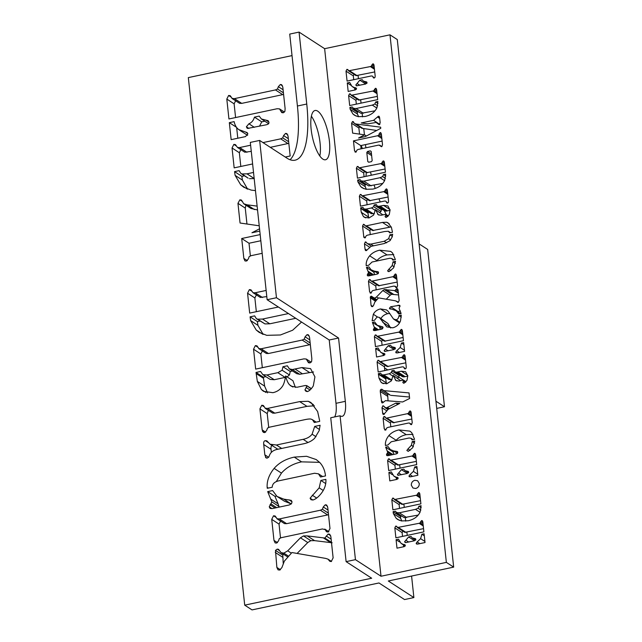 <?xml version="1.0" encoding="UTF-8"?>
<svg xmlns="http://www.w3.org/2000/svg" width="642" height="642" viewBox="0 0 642 642"><rect width="100%" height="100%" fill="white"/><g stroke="black" fill="none" stroke-linecap="round" stroke-linejoin="round"><path stroke-width="0.96" d="M292.03 55.605L188.331 77.602L244.714 605.157L371.678 578.225L346.11 561.638L330.734 417.757L340.067 415.775L355.443 559.655L346.11 561.638M329.884 561.341L331.28 561.509L333.126 557.85L330.863 536.664L329.715 534.232L328.142 534.024L324.844 538.044L307.261 535.901L303.481 535.934L300.448 537.803L287.72 550.828L283.836 553.131L281.092 552.666L278.564 549.335L277.2 549.127L275.49 550.403L276.863 567.432L278.026 569.839L279.631 570.064L281.902 567.592L284.35 561.148L291.933 552.537L325.679 558.404L327.966 559.142L329.795 561.285M319.178 487.848L310.094 498.208L311.001 499.725L312.919 500.006C315.752 499.203 318.681 496.812 321.698 492.831C324.812 488.594 326.208 484.108 325.879 479.373L320.872 480.441L319.178 487.848L323.223 490.472M318.48 473.844L320.502 476.99L325.51 475.931C324.932 470.498 323.046 466.06 319.86 462.617L316.241 459.576L306.595 456.285L294.269 457.112C285.794 458.966 279.085 462.721 274.134 468.387C269.118 474.59 266.791 480.914 267.16 487.334L267.265 488.289L272.224 487.238C272.36 483.867 274.583 481.725 278.893 480.81L314.588 473.242L318.48 473.844L322.645 476.541M264.689 432.58L266.695 430.421L267.497 428.102L269.536 427.163L303.955 419.86C307.951 418.961 310.439 418.753 311.402 419.25L312.485 419.732L314.283 422.516L319.684 421.377L319.588 420.478L317.638 411.538L310.929 402.502L308.24 401.274L299.67 401.611L267.529 408.424L265.074 408.216L272.69 413.111L265.387 408.368L263.332 405.471L261.775 405.254L259.922 408.866L262.169 429.899L263.332 432.347L264.689 432.58M306.258 359.03L308.489 362.73L310.006 362.939L311.643 361.47L311.843 358.717L309.556 337.331L308.409 334.835L307.085 334.642L305.078 336.801L304.228 339.128L302.189 340.067L261.158 348.775L258.694 348.566L266.318 353.461L259.015 348.718L256.96 345.829L255.347 345.613L253.542 349.216L255.668 369.102L303.907 358.87L306.258 359.03L311.185 362.216M266.133 290.449L255.171 292.776L253.028 292.72L250.974 289.831L249.361 289.614L247.563 293.217L249.682 313.095L278.371 307.012M253.028 292.72L260.331 297.455L253.028 292.72M257.121 206.114L247.114 204.822L243.719 203.755L241.448 200.063L239.867 199.814L237.957 203.337L240.06 223.023L259.224 225.791M259.545 228.793L251.937 232.765L259.793 231.096M251.199 208.618L243.719 203.755M253.526 172.449L246.985 173.838L242.122 173.95L240.814 173.404L239.137 170.644L234.563 171.615L235.116 175.378L240.694 184.776L243.727 187.223L251.207 190.104L255.468 190.602M247.603 128.44L265.724 124.901C268.163 124.468 269.223 123.545 268.91 122.132L268.147 120.696L261.39 118.979L259.216 116.114L254.449 117.125C253.486 120.479 251.632 122.694 248.895 123.77L246.384 126.803L247.13 128.231M279.503 108.883L281.758 112.591L283.274 112.799L284.912 111.331L285.112 108.578L282.825 87.192L281.678 84.696L280.353 84.503L278.347 86.662L277.496 88.989L275.458 89.928L234.426 98.635L231.963 98.427L239.586 103.322L232.276 98.579L230.229 95.69L228.616 95.473L226.811 99.077L228.937 118.963L277.167 108.731L279.527 108.891L284.454 112.077M247.836 133.905L247.154 132.597L238.776 129.596C236.441 127.927 234.9 125.27 234.145 121.635L229.33 122.654L231.152 139.643L245.493 136.602L247.836 133.905M285.241 157.033L290.176 155.99L288.049 136.104L286.902 133.608L285.578 133.408L283.571 135.574L282.729 137.894L280.69 138.841L262.987 142.596M250.613 145.22L239.651 147.548L237.508 147.491L235.453 144.602L233.84 144.386L232.043 147.989L234.161 167.867L252.619 163.951M237.508 147.491L244.811 152.234L237.508 147.491M260.171 234.595L241.713 238.511L243.84 258.389L244.931 260.901L246.311 261.085L248.374 258.911L249.168 256.599L251.207 255.652L262.169 253.325M288.459 313.561L262.506 319.066L257.643 319.17L256.335 318.633L254.657 315.872L250.083 316.843L250.637 320.607L256.214 330.004L259.248 332.452L266.727 335.333L280.418 334.98L292.64 330.229L301.539 322.043M292.367 369.543L289.205 368.813L296.724 373.676L289.414 368.941L287.343 365.804L282.962 366.734L282.143 370.225L277.834 372.673L266.944 374.984L262.811 374.663L260.596 371.477L256.03 372.448L257.338 381.42L261.382 389.501L263.565 391.347L272.858 392.687C276.718 391.869 279.743 389.967 281.942 386.974C283.563 385.064 284.799 381.396 285.642 375.971C286.741 380.529 288.146 383.547 289.847 385.048L291.275 386.219L296.989 387.254L305.456 385.465L306.908 386.075L304.934 389.919L305.921 391.259L307.398 391.588C309.372 390.954 311.338 389.052 313.304 385.89L314.925 376.862L310.567 368.636L301.949 367.561L292.367 369.543L299.67 374.278L296.724 373.676M311.362 388.619L306.611 385.529L311.169 388.835M266.703 458.123L265.499 457.345L267.273 458.091L268.757 457.112L269.624 455.034C270.844 452.169 273.267 450.315 276.887 449.456L303.634 443.782C308.232 442.811 311.9 440.974 314.628 438.285L319.178 430.63L320.101 425.269L314.7 426.416L312.1 434.177C310.158 436.769 307.173 438.486 303.152 439.337L276.413 445.01L270.049 444.216L266.831 440.821L265.355 440.669C263.974 440.877 263.429 442.161 263.734 444.537L264.833 454.825L266.053 457.89M269.247 506.819L270.081 508.424L272.072 508.624L289.189 504.989L291.492 503.737L292.03 501.835L291.211 500.351L283.788 499.139L276.983 496.394L272.633 490.568L267.674 491.62L271.847 501.875L269.247 506.819L272.031 508.633M291.332 503.93L284.422 501.225L276.983 496.394M271.726 519.37L273.974 540.404L275.121 542.899L276.453 543.1L278.508 540.925L279.302 538.614L281.34 537.667L322.38 528.96L325.237 529.634L326.553 531.769L328.174 531.977L329.988 528.518L327.741 507.493L326.593 504.997L325.269 504.797L323.263 506.955L322.412 509.283L320.374 510.229L279.342 518.937L276.879 518.72L284.502 523.615L277.2 518.88L275.145 515.991L273.532 515.775L271.726 519.37L279.037 524.113L280.506 537.9M328.848 531.736L324.78 529.096L328.632 531.833M355.443 559.655L381.011 576.243L324.635 48.688L299.068 32.1L306.756 104.036A75.579 24.268 -102 0 1 295.039 160.195A75.579 24.268 -102 0 1 287.046 158.205L259.649 140.429L276.461 297.736L338.559 338.029L345.324 401.33A20.151 6.468 -102 0 1 342.202 416.305A20.151 6.468 -102 0 1 340.067 415.775M381.011 576.243L446.359 562.384L389.983 34.828L324.635 48.688M404.259 546.631L405.335 545.331L401.089 543.389L398.489 539.168L396.082 539.681L396.989 548.172L404.259 546.631M405.335 545.331L404.275 544.456L405.303 545.122M404.604 541.752L405.214 542.57L406.45 542.466L414.275 540.805L415.864 539.416L415.486 538.702L412.132 537.868L411.024 536.407L408.641 536.913L404.604 541.752L405.856 542.57M417.388 544.135L416.16 543.341L417.781 544.071L425.028 542.53L424.089 533.767L421.874 534.232L420.606 538.67L417.156 541.928L416.16 543.341L416.506 544.031M393.361 513.56L396.154 518.263L397.671 519.482L401.411 520.927L408.256 520.75C413.994 519.458 417.966 516.529 420.165 511.963L421.096 505.736L418.881 506.209L418.078 508.239L415.486 509.355L399.3 512.789L396.21 512.573L404.171 517.588L396.868 512.846L395.376 511.192L393.089 511.682L393.361 513.56L400.672 518.303L401.78 520.991M419.29 483.538L417.629 480.754L414.868 480.288C412.461 481.035 411.281 482.688 411.321 485.232L412.983 488.008L415.743 488.482C418.151 487.735 419.33 486.082 419.29 483.538M397.069 479.365L398.144 478.065L393.899 476.123L391.299 471.902L388.892 472.416L389.798 480.906L397.069 479.365M398.144 478.065L397.085 477.191L398.112 477.857M416.353 461.381L397.671 465.089L388.53 458.797L387.632 460.595L388.691 470.538L416.698 464.599L415.639 454.656L414.395 453.308L412.975 455.555L411.955 456.029L390.208 460.274L397.414 464.928M415.061 453.413L414.395 453.308L415.502 454.022M389.742 459.407L389.333 458.902M386.436 454.769L386.853 455.571L387.848 455.676L396.403 453.854L397.558 453.228L397.414 451.535L393.707 450.933L390.304 449.561L388.129 446.647L385.649 447.169L387.736 452.297L386.436 454.769L387.832 455.676M409.5 423.078L411.329 424.635L412.236 422.829L411.113 412.316L409.869 410.968L408.448 413.215L407.429 413.689L386.909 418.038L385.834 418.014L384.004 416.457L383.105 418.255L384.229 428.776L385.465 430.124L386.893 427.877L387.912 427.403L408.432 423.054L409.5 423.078L411.699 424.482M385.216 417.067L384.815 416.562M411.827 419.041L393.145 422.749L385.682 417.934L392.888 422.588M410.535 411.073L409.869 410.968L410.976 411.683M411.145 424.659L410.15 424.017L411.329 424.635M384.799 430.02L385.465 430.124M381.974 402.823L382.608 402.911L385.449 400.648L402.67 401.972L409.628 398.457L409.034 392.912L383.707 390.617L381.268 389.221L380.361 389.999L380.249 391.508L381.781 402.727M381.958 389.293L390.175 395.159M405.816 362.81L387.134 366.526L377.994 360.226L377.095 362.032L378.154 371.975L402.277 366.855L403.449 366.935L405.327 368.893L406.145 368.155L406.242 366.783L405.102 356.085L403.866 354.745L402.438 356.984L401.419 357.458L379.671 361.703L386.877 366.357M404.524 354.841L403.866 354.745L404.966 355.459M404.564 368.789L405.327 368.893M379.205 360.844L378.804 360.339M383.828 355.467L384.903 354.167L380.658 352.225L378.058 348.004L375.65 348.518L376.557 357.008L383.828 355.467M384.903 354.167L383.844 353.293L384.871 353.959M403.112 337.483L384.43 341.191L375.289 334.899L374.39 336.705L375.45 346.64L403.457 340.701L402.398 330.758L401.154 329.41L399.733 331.657L398.714 332.131L376.966 336.376L384.173 341.03M401.82 329.515L401.154 329.41L402.261 330.132M376.501 335.517L376.092 335.012M390.866 309.163L389.421 308.224L396.218 310.816L398.786 314.002L401.122 313.505L399.027 308.353L400.046 305.969L399.653 305.263L390.681 306.756L389.421 308.224L389.758 308.906M382.825 290.513L376.461 297.021L374.519 298.177L371.196 296.171L370.346 296.813L371.036 305.327L371.614 306.531L372.416 306.643L373.556 305.407L374.776 302.181L378.571 297.88L395.44 300.817L398.241 302.366L399.163 300.536L398.032 289.943L396.676 288.627L395.023 290.633L384.341 289.582L382.825 290.513L390.135 295.256L386.259 299.22M397.462 288.731L396.676 288.627L397.936 289.446M397.542 302.286L398.241 302.366M398.361 302.334L396.587 301.186L398.112 302.39M372.248 296.692L371.196 296.171L372.4 296.957M376.445 300.079L372.649 297.374M392.19 265.539L387.648 270.715L388.105 271.478L389.06 271.614L393.45 268.027L395.544 261.302L393.04 261.832L392.19 265.539L394.212 266.847M391.845 258.533L392.856 260.106L395.36 259.577L392.535 252.924L390.721 251.399L379.735 250.171C375.498 251.094 372.143 252.972 369.672 255.805C367.16 258.911 365.996 262.064 366.181 265.282L366.237 265.756L368.717 265.226L372.047 262.016L389.895 258.236L391.845 258.533L393.923 259.882M388.306 231.24L389.742 232.869L392.447 232.3L392.398 231.85L391.419 227.38L388.065 222.862L386.717 222.252L382.439 222.413L366.365 225.823L365.298 225.799L363.484 224.243L362.561 226.048L363.837 237.299L364.945 237.901L366.349 235.662L367.368 235.189L384.582 231.537L388.306 231.24L390.681 232.677M364.808 237.925L363.837 237.299L364.945 237.901M364.672 224.861L363.484 224.243L364.768 225.069M391.227 226.907L372.601 230.534L365.137 225.719L372.344 230.374M388.097 197.006L369.415 200.713L360.274 194.422L359.376 196.219L360.435 206.162L384.55 201.042L385.73 201.131L387.608 203.081L388.426 202.342L388.522 200.97L387.383 190.281L386.147 188.933L384.719 191.18L383.699 191.645L361.952 195.89L369.158 200.545M386.805 189.029L386.147 188.933L387.246 189.647M386.845 202.976L387.608 203.081L386.38 202.294M361.486 195.032L361.085 194.526M385.104 168.998L366.422 172.714L357.281 166.422L356.382 168.22L357.442 178.163L385.449 172.216L384.389 162.282L383.154 160.933L381.725 163.172L380.706 163.646L358.958 167.891L366.165 172.546M383.812 161.03L383.154 160.933L384.253 161.648M358.493 167.032L358.092 166.527M379.302 124.652L380.176 122.863L379.615 117.59L378.419 116.21L373.564 120.327L361.213 122.951L367.625 123.866L376.108 122.47L379.085 124.676M379.061 116.298L378.419 116.21L379.47 116.884M379.791 145.116L381.629 146.665L382.528 144.867L381.388 134.202L380.072 132.565L378.708 135.181L377.576 135.751L353.461 140.871L354.52 150.806L355.756 152.154L357.185 149.915L358.204 149.442L378.724 145.084L382.006 146.528M355.066 152.066L355.756 152.154M380.746 132.661L380.072 132.565L381.196 133.295M381.436 146.697L380.441 146.047L381.629 146.665M377.344 96.388L358.661 100.096L349.521 93.804L348.622 95.602L349.681 105.545L377.689 99.606L376.629 89.663L375.393 88.315L373.965 90.562L372.946 91.036L351.198 95.281L358.405 99.935M376.052 88.419L375.393 88.315L376.493 89.037M350.733 94.414L350.331 93.909M355.347 89.912L356.519 88.564L351.993 86.413L349.673 82.433L347.266 82.938L348.173 91.437L355.347 89.912M356.406 89.302L351.993 86.413M356.519 88.564L355.459 87.689L356.487 88.355M374.735 71.936L356.045 75.644L346.913 69.352L346.006 71.15L347.073 81.093L371.188 75.973L372.368 76.061L374.238 78.011L375.056 77.273L375.161 75.9L374.013 65.211L372.777 63.863L371.349 66.11L370.33 66.575L348.582 70.821L355.788 75.475M373.443 63.959L372.777 63.863L373.885 64.577M373.475 77.907L374.238 78.011L373.01 77.225M348.116 69.962L347.715 69.456M356.406 85.827L365.467 84.062L367.055 82.674L366.678 81.959L363.3 81.101L362.208 79.672L359.825 80.178L355.796 85.017L357.048 85.827M350.163 109.3L352.948 114.003L354.464 115.223L358.204 116.667L365.049 116.491C370.787 115.199 374.759 112.27 376.966 107.704L377.889 101.476L375.682 101.95L374.88 103.98L372.288 105.095L356.093 108.53L353.004 108.313L360.973 113.329L353.662 108.586L352.169 106.933L349.882 107.423L350.163 109.3L357.466 114.043L358.581 116.732M380.642 127.18L356.158 124.018L354.464 123.489L352.538 121.523L351.583 123.28L352.635 133.127L364.6 134.852L358.573 137.998L365.378 136.553L380.762 128.304L380.642 127.18M353.325 121.643L352.538 121.523L353.886 122.397M376.718 130.47L361.855 128.296L354.464 123.489M371.212 151.56L370.29 150.862L367.545 151.448L366.807 152.491L367.778 161.535L368.693 162.233L371.445 161.656L372.175 160.604L371.212 151.56L370.29 150.862L371.196 151.448M368.813 162.209L367.778 161.535L368.693 162.233M360.708 186.613L362.224 187.841L365.964 189.278L372.809 189.101C378.547 187.809 382.52 184.88 384.727 180.314L385.649 174.094L383.443 174.56L382.64 176.598L380.048 177.706L363.853 181.14L360.764 180.932L368.733 185.939L361.422 181.196L359.929 179.551L357.642 180.033L357.923 181.919L360.708 186.613L363.966 188.724M390.087 210.303L386.091 211.122L384.614 210.825L377.311 206.082L376.276 204.517L374.085 204.975L373.676 206.724L371.517 207.952L366.068 209.107L364.006 208.947L362.899 207.35L360.619 207.839L361.269 212.317L363.292 216.362L364.383 217.285L369.03 217.951L373.572 215.102L375.426 209.597L378.242 214.725L381.099 215.239L385.328 214.348L386.059 214.653L385.072 216.571L386.299 217.405L389.253 214.556L390.063 210.046L387.888 205.93L383.579 205.392L378.788 206.379L377.207 206.018L384.414 210.688M385.561 217.237L386.299 217.405M385.328 214.348L388.185 216.033M365.017 249.024L365.354 250.284L366.237 250.661L371.044 246.343L384.414 243.503L389.919 240.758L392.19 236.922L392.655 234.25L389.951 234.82L388.651 238.696L384.181 241.28L370.811 244.12L367.625 243.719L365.282 241.946L364.471 243.88L365.017 249.024L366.911 250.252M366.02 242.026L365.282 241.946L366.759 242.901M365.956 250.677L365.354 250.284L366.237 250.661M367.224 275.025L367.641 275.827L368.636 275.924L377.199 274.11L378.347 273.484L378.202 271.791L374.495 271.181L371.092 269.809L368.917 266.895L366.438 267.425L368.524 272.553L367.224 275.025L368.62 275.924M396.435 287.632L395.512 287.03L396.684 287.6L397.599 285.875L396.475 275.354L395.239 274.014L393.811 276.253L392.792 276.726L372.272 281.076L371.196 281.052L369.367 279.495L368.468 281.3L369.591 291.813L370.827 293.161L372.256 290.914L373.275 290.449L393.795 286.091L395.223 286.428L395.881 287.496M370.578 280.113L370.177 279.607M397.189 282.079L378.507 285.794L371.044 280.971L378.25 285.626M395.897 274.11L395.239 274.014L396.339 274.728M397.029 287.48L394.99 286.155L396.917 287.528M370.161 293.065L370.827 293.161M386.861 326.906L392.727 327.805C396.387 326.906 398.971 324.643 400.48 321L401.29 315.102L398.963 315.599C398.698 318.071 397.727 319.451 396.042 319.74L393.482 318.986L388.185 311.322L386.516 309.909L380.441 308.93C377.199 309.685 374.832 311.466 373.331 314.267L372.111 320.783L374.471 320.286L377.055 317.004L379.221 317.365L386.636 326.762M399.509 322.95L393.482 318.986M374.575 330.63L373.299 329.803L375.072 330.55L381.854 329.113L383.081 327.58L382.736 326.858L377.271 325.309L374.655 321.955L372.392 322.436L374.438 327.645L373.299 329.803L373.668 330.494M377.271 325.309L382.6 328.768L377.271 325.309M396.957 352.972L395.729 352.177L397.35 352.907L404.596 351.367L403.657 342.603L401.451 343.069L400.183 347.499L396.724 350.765L395.729 352.177L396.074 352.867M384.783 351.407L393.843 349.641L395.44 348.253L395.055 347.539L391.7 346.704L390.593 345.244L388.209 345.749L384.173 350.588L384.55 351.302M407.806 376.108L403.81 376.934L402.333 376.629L395.031 371.895L393.995 370.322L391.805 370.787L391.395 372.537L389.237 373.756L383.796 374.912L381.725 374.759L380.618 373.163L378.339 373.644L378.989 378.13L381.011 382.175L382.102 383.097L386.749 383.764L391.291 380.907L393.145 375.409L395.962 380.537L398.818 381.051L403.048 380.152L403.778 380.457L402.791 382.383L404.019 383.218L406.972 380.369L407.782 375.851L405.608 371.742L401.298 371.204L396.507 372.191L394.926 371.83L402.133 376.501M403.28 383.049L404.019 383.218M403.048 380.152L405.904 381.838M387.937 409.468L382.929 405.728L381.974 407.718L382.857 414.122L383.788 414.435L388.169 409.339L399.814 403.393L395.857 403.112L386.492 407.83L384.943 407.63L387.848 409.516M384.068 406.33L382.929 405.728L384.165 406.522M383.354 414.443L383.788 414.435M411.049 438.285L412.068 439.858L414.572 439.329L411.747 432.668L409.933 431.143L398.947 429.915C394.71 430.846 391.355 432.724 388.883 435.557C386.372 438.655 385.208 441.816 385.393 445.026L385.441 445.508L387.92 444.978L391.259 441.768L409.106 437.98L411.049 438.285L413.135 439.634M407.943 448.959L406.859 450.467L408.272 451.366L412.662 447.779L414.756 441.046L412.252 441.584L411.402 445.283L407.943 448.959L410.15 450.387M410.198 476.87L408.97 476.075L410.591 476.797L417.838 475.265L416.899 466.493L414.692 466.967L413.424 471.397L409.965 474.663L408.97 476.075L409.315 476.765M398.024 475.305L407.084 473.531L408.681 472.151L408.296 471.429L404.942 470.602L403.834 469.142L401.451 469.647L397.414 474.486L397.791 475.2M420.55 500.648L401.86 504.355L392.727 498.064L391.829 499.861L392.888 509.804L420.895 503.866L419.828 493.923L418.592 492.574L417.164 494.822L416.152 495.295L394.405 499.54L401.611 504.195M419.258 492.679L418.592 492.574L419.699 493.289M393.939 498.673L393.53 498.168M423.543 528.647L404.853 532.354L395.721 526.063L394.814 527.868L395.881 537.811L423.889 531.865L422.821 521.922L421.585 520.574L420.157 522.821L419.138 523.294L397.39 527.539L404.604 532.194M422.251 520.678L421.585 520.574L422.693 521.296M396.925 526.681L396.523 526.175M317.71 111.146A25.19 8.089 -102 0 1 328.897 137.276A25.19 8.089 -102 0 1 325.502 159.77A25.19 8.089 -102 0 1 312.357 136.81A25.19 8.089 -102 0 1 315.045 110.488A25.19 8.089 -102 0 1 317.71 111.146M311.386 116.218A25.19 8.089 -102 0 1 319.828 156.022M338.559 338.029L329.226 340.003L335.991 403.312A20.151 6.468 -102 0 1 334.594 416.939M276.461 297.736L267.128 299.718L329.226 340.003M259.649 140.429L250.316 142.412L267.128 299.718M299.068 32.1L289.727 34.082L297.415 106.018A75.579 24.268 -102 0 1 290.072 159.746M403.441 544.922L403.633 546.767M396.082 539.681L399.629 541.984M405.864 540.235L408.593 542.009M408.641 536.913L414.539 540.741M414.475 538.486L415.864 539.384M417.156 541.928L419.796 543.646M424.306 535.813L421.874 534.232M399.412 520.373L396.154 518.263M393.089 511.682L400.391 516.417L400.672 518.303M401.707 516.144L400.391 516.417M418.207 515.069L404.171 517.588M418.078 508.239L420.887 510.061M418.881 506.209L421.208 507.718M396.25 477.648L396.443 479.494M388.892 472.416L392.439 474.719M395.833 463.54L394.934 465.338L395.336 469.125M415.775 455.932L413.392 454.392M415.936 457.481L412.975 455.555M386.821 453.717L389.341 455.355M387.303 453.332L390.151 455.186M387.214 450.925L392.88 454.6M385.649 447.169L392.952 451.912L393.883 454.392M393.69 451.759L392.952 451.912M391.307 421.2L390.408 422.998L390.817 426.794M411.249 413.592L408.866 412.052M411.41 415.141L408.448 413.215M380.361 389.999L387.664 394.742L388.041 400.849M388.57 393.963L387.664 394.742M383.707 390.617L389.855 394.814M409.476 397.029L391.01 395.36M405.238 357.369L402.863 355.82M405.399 358.91L402.438 356.984M385.304 364.969L384.397 366.767L384.807 370.562M405.311 368.893L404.099 368.107M383.009 353.758L383.21 355.596M375.65 348.518L379.197 350.821M382.592 339.642L381.693 341.44L382.094 345.236M402.534 332.034L400.151 330.494M402.695 333.583L399.733 331.657M397.045 311.434L400.456 313.649M400.367 310.993L397.526 311.659M376.052 300.52L370.346 296.813M398.168 291.195L395.737 289.614M398.337 292.784L395.023 290.633M398.57 294.943L391.652 294.317L390.135 295.256M393.04 261.832L395.448 263.397M393.771 254.569L387.038 254.906C382.801 255.837 379.446 257.715 376.974 260.548L376.549 261.061M363.685 236.561L365.434 237.7M370.795 228.977L369.864 230.783L370.273 234.579M387.519 191.557L385.144 190.016M387.68 193.098L384.719 191.18M367.585 199.156L366.678 200.962L367.088 204.75M381.725 163.172L384.686 165.098M382.15 162.009L384.526 163.558M364.592 171.157L363.685 172.963L364.094 176.751M366.422 172.714L366.261 172.634A25.19 8.089 78 0 1 365.932 176.357M379.703 118.441L377.592 117.077M379.454 124.612L377.6 123.408M353.461 140.871L360.764 145.606L361.109 148.824M382.126 141.079L360.764 145.606M379.061 133.825L381.517 135.422M356.832 98.547L355.925 100.345L356.334 104.14M376.766 90.939L374.39 89.398M376.926 92.488L373.965 90.562M354.625 88.147L354.825 90.024M347.266 82.938L350.837 85.258M300.448 537.803L307.759 542.546L297.11 553.436M283.571 554.271L282.801 555.145L275.49 550.403M282.801 555.145L283.21 563.219M331.015 561.549L328.953 560.217M331.128 539.16L326.264 536.006M331.465 542.346L324.844 538.044M332.147 542.787L314.564 540.636L310.792 540.676L307.759 542.546M320.872 480.441L325.695 483.57M319.604 462.344L301.571 461.855C293.097 463.701 286.388 467.456 281.445 473.122L276.277 481.62M262.474 431.368L264.408 432.62M262.169 429.899L265.668 432.17M268.292 410.302L267.224 413.608L268.701 427.387M314.444 405.792L306.972 406.346L274.832 413.167L272.69 413.111M309.829 339.891L305.078 336.801M310.158 342.972L304.228 339.128M310.335 344.585L268.46 353.517L266.318 353.461M262.65 350.355L260.853 353.959L262.321 367.689M309.982 362.939L307.55 361.366M256.672 294.349L254.866 297.952L256.335 311.683M266.791 296.596L260.331 297.455M257.538 209.958L251.022 208.49M245.95 205.207L245.26 208.08L246.961 224.018M235.116 175.378L242.419 180.121L247.627 189.157M247.21 188.997L240.694 184.776M234.563 171.615L241.873 176.357L242.419 180.121M244.498 175.796L241.873 176.357M242.122 173.95L248.117 178.147L240.814 173.404M254.288 178.572L249.433 178.685M268.902 122.068L266.125 120.271M264.833 121.21L261.751 121.868L254.449 117.125M261.751 121.868L259.48 126.225M254.352 127.309L248.895 123.77M280.819 111.226L283.25 112.799M235.919 100.216L234.121 103.819L235.59 117.55M283.603 94.446L241.729 103.378L239.586 103.322M277.496 88.989L283.427 92.833M278.347 86.662L283.098 89.752M247.764 133.488L245.717 132.156M247.635 135.35L239.554 130.157M236.465 127.285L229.33 122.654M236.649 127.533L237.797 138.231M282.729 137.894L288.659 141.746M288.828 143.351L270.298 147.339M283.571 135.574L288.322 138.656M241.151 149.129L239.346 152.724L240.814 166.463M251.271 151.368L244.811 152.234M260.829 240.742L249.016 243.246L241.713 238.511M249.016 243.246L250.372 255.885M256.214 330.004L262.73 334.225M295.761 318.296L269.809 323.801L264.953 323.913L257.643 319.17M264.953 323.913L256.335 318.633M260.018 321.024L257.394 321.586L250.083 316.843M257.394 321.586L257.94 325.35L250.637 320.607M257.94 325.35L263.148 334.386M313.553 371.967L299.67 374.278M285.642 375.971L292.945 380.714L295.376 387.439M257.338 381.42L264.64 386.155L267.553 392.888M256.03 372.448L263.332 377.183L264.64 386.155M265.86 376.653L263.332 377.183M285.385 377.36L274.246 379.727L270.113 379.406L262.811 374.663M282.962 366.734L290.272 371.469L289.454 374.968L287.046 376.886M292.559 370.988L290.272 371.469M319.507 429.538L314.7 426.416M316.033 436.721L312.1 434.177M277.858 449.256L270.049 444.216M272.665 445.404C271.277 445.612 270.731 446.904 271.036 449.28L271.365 452.377M270.017 504.716L275.057 507.991M270.98 503.954L276.67 507.645M270.812 499.131L278.114 503.874L279.158 507.116M267.674 491.62L274.977 496.362L278.114 503.874M276.501 496.041L274.977 496.362M327.669 532.041L325.815 530.838M328.014 510.045L323.263 506.955M328.343 513.135L322.412 509.283M328.519 514.74L286.645 523.671L284.502 523.615M280.835 520.51L279.037 524.113M354.215 74.087L353.317 75.892L353.718 79.68M371.349 66.11L374.318 68.028M371.774 64.946L374.15 66.487M367.055 82.649L365.667 81.743M365.723 84.006L359.825 80.178M359.777 85.266L357.048 83.5M356.206 116.114L352.948 114.003M349.882 107.423L357.193 112.157L357.466 114.043M358.501 111.885L357.193 112.157M375.008 110.809L360.973 113.329M374.88 103.98L377.681 105.802M375.682 101.95L378.002 103.458M361.767 128.231L354.657 123.609M359.841 126.257L358.886 128.023L359.536 134.122M366.389 136.008L364.6 134.852M385.762 176.069L383.443 174.56M385.441 178.42L382.64 176.598M382.768 183.419L368.733 185.939M366.261 184.495L364.953 184.776L357.642 180.033M364.953 184.776L365.226 186.653L357.923 181.919M365.226 186.653L366.341 189.342M375.426 209.597L382.865 214.869M361.269 212.317L368.572 217.06L368.813 217.999M360.619 207.839L367.922 212.574L368.572 217.06M369.19 212.309L367.922 212.574M374.414 213.625L371.309 213.682L364.006 208.947M374.085 204.975L381.388 209.717L380.979 211.467L379.775 212.422M382.536 209.477L381.388 209.717M392.358 236.376L389.951 234.82M390.617 239.972L388.651 238.696M367.609 273.974L370.129 275.611M368.091 273.588L370.94 275.434M368.01 271.181L373.676 274.856M366.438 267.425L373.74 272.168L374.679 274.64M374.479 272.007L373.74 272.168M376.677 284.237L375.771 286.035L376.18 289.831M396.612 276.638L394.236 275.089M396.772 278.179L393.811 276.253M380.594 318.729L387.904 323.472L390.689 328.014M379.221 317.365L387.904 323.472M389.814 313.448L387.752 313.665C384.51 314.42 382.134 316.201 380.642 319.01M398.963 315.599L401.306 317.124M383.089 327.629L381.484 326.585M380.04 327.107L372.392 322.436M379.695 327.179L380.329 329.442M378.555 329.811L374.198 326.987M375.963 330.365L373.676 328.881M399.364 352.474L396.724 350.765M401.451 343.069L403.882 344.65M395.432 348.221L394.044 347.322M394.108 349.577L388.209 345.749M388.161 350.845L385.433 349.071M393.145 375.409L400.584 380.674M378.989 378.13L386.291 382.873L386.532 383.812M378.339 373.644L385.641 378.387L386.291 382.873M386.909 378.114L385.641 378.387M392.134 379.438L389.028 379.494L381.725 374.759M391.805 370.787L399.107 375.53L398.698 377.279L397.502 378.234M400.255 375.289L399.107 375.53M397.847 404.404L395.857 403.112M388.53 409.155L386.492 407.83M412.983 434.321L406.25 434.658C402.012 435.581 398.658 437.459 396.186 440.292L395.761 440.813M414.66 443.149L412.252 441.584M412.605 476.372L409.965 474.663M414.692 466.967L417.115 468.54M408.673 472.119L407.285 471.22M407.349 473.475L401.451 469.647M401.402 474.743L398.674 472.969M417.164 494.822L420.133 496.748M417.589 493.658L419.964 495.199M400.03 502.806L399.131 504.604L399.533 508.4M403.024 530.806L402.125 532.603L402.526 536.399M422.958 523.198L420.582 521.657M423.126 524.747L420.157 522.821M244.714 605.157L252.017 609.9L378.981 582.968L404.548 599.556L413.881 597.574L388.314 580.986L453.669 567.119L397.286 39.563L389.983 34.828M453.669 567.119L446.359 562.384M362.361 148.559A25.19 8.089 78 0 0 361.221 145.509M399.709 464.912L400.054 468.13M403.906 504.179L404.251 507.397M405.351 517.701L405.712 521.127M406.9 532.178L407.237 535.396M411.586 576.051L413.881 597.574M419.122 243.904L427.668 249.449L444.481 406.755L435.934 401.21M403.441 380.128L398.794 377.111M387.744 369.936L384.518 367.842M391.596 380.473L390.48 379.751M444.481 406.755L436.704 408.408M365.491 144.602A75.579 24.268 78 0 0 365.9 147.804M370.522 172.096A75.579 24.268 78 0 0 371.317 175.218M374.182 185.241A75.579 24.268 78 0 0 375.209 188.451M379.005 198.932A75.579 24.268 78 0 0 380.249 201.957M384.205 210.56A75.579 24.268 78 0 0 386.396 214.693M358.092 75.467L358.429 78.685M360.7 99.919L361.045 103.137M362.144 113.441L362.513 116.868M363.789 128.801L364.431 134.828M345.324 401.33L335.991 403.312M306.756 104.036L297.415 106.018M424.908 541.455L420.606 538.67M399.3 512.789L406.603 517.532M415.486 509.355L420.012 512.292M398.738 465.121L391.435 460.378M411.955 456.029L416.064 458.693M389.846 459.656L388.53 458.797M394.934 465.338L387.632 460.595M387.736 452.297L391.684 454.857M393.707 450.933L397.446 453.356M396.331 451.27L397.823 452.241M385.978 429.907L384.229 428.776M383.105 418.255L390.408 422.998M411.538 416.353L407.429 413.689M394.212 422.781L386.909 418.038M385.328 417.316L384.004 416.457M387.551 396.242L380.249 391.508M381.244 400.873L383.459 402.309M405.535 360.13L401.419 357.458M388.201 366.55L380.899 361.807M379.318 361.085L377.994 360.226M384.397 366.767L377.095 362.032M385.497 341.223L378.194 336.48M398.714 332.131L402.823 334.795M376.605 335.758L375.289 334.899M381.693 341.44L374.39 336.705M390.681 306.756L397.984 311.498M398.144 305.175L399.998 306.378M378.266 298.193L376.461 297.021M376.83 299.67L374.519 298.177M375.458 301.226L370.233 297.832M372.825 306.491L371.036 305.327M398.385 293.217L394.349 290.601M393.538 294.301L386.235 289.558M391.652 294.317L384.341 289.582M390.938 270.643L388.731 269.207M387.648 270.715L389.044 271.622M387.038 254.906L379.735 250.171M376.974 260.548L369.672 255.805M366.751 265.644L366.181 265.282M362.561 226.048L369.864 230.783M366.365 225.823L373.676 230.566M382.439 222.413L389.742 227.156M386.717 222.252L389.341 223.946M387.816 194.317L383.699 191.645M370.482 200.737L363.179 196.003M361.598 195.272L360.274 194.422M366.678 200.962L359.376 196.219M384.823 166.318L380.706 163.646M356.382 168.22L363.685 172.963M357.281 166.422L358.605 167.273M360.186 167.995L367.489 172.738M379.831 124.396L373.564 120.327M354.52 150.806L356.27 151.945M377.576 135.751L381.854 138.528M378.708 135.181L381.701 137.123M359.729 100.128L352.426 95.385M372.946 91.036L377.063 93.7M350.845 94.663L349.521 93.804M355.925 100.345L348.622 95.602M291.324 553.163L287.72 550.828M288.451 556.116L283.836 553.131M279.599 550.684L277.2 549.127M282.568 557.184L275.266 552.449M280.45 569.759L276.863 567.432M330.67 535.661L328.142 534.024M330.799 542.715L323.496 537.972M314.564 540.636L307.261 535.901M310.792 540.676L303.481 535.934M316.675 498.056L312.261 495.191M310.094 498.208L312.879 500.014M301.571 461.855L294.269 457.112M281.445 473.122L274.134 468.387M268.292 488.072L267.16 487.334M259.922 408.866L267.224 413.608M261.775 405.254L264.335 406.916M267.529 408.424L274.832 413.167M299.67 401.611L306.972 406.346M308.24 401.274L313.481 404.677M307.085 334.642L309.292 336.071M309.5 344.81L302.189 340.067M268.46 353.517L261.158 348.775M257.988 347.33L255.347 345.613M260.853 353.959L253.542 349.216M247.563 293.217L254.866 297.952M249.361 289.614L252.001 291.324M255.171 292.776L262.474 297.511M254.417 209.557L247.114 204.822M242.572 201.572L239.867 199.814M245.26 208.08L237.957 203.337M246.985 173.838L254.176 178.5M248.895 128.432L246.384 126.803M282.56 85.932L280.353 84.503M226.811 99.077L234.121 103.819M228.616 95.473L231.256 97.191M234.426 98.635L241.729 103.378M275.458 89.928L282.769 94.671M287.993 143.583L280.69 138.841M285.578 133.408L287.785 134.844M232.043 147.989L239.346 152.724M233.84 144.386L236.481 146.095M239.651 147.548L246.953 152.282M247.331 260.66L243.84 258.389M269.809 323.801L262.506 319.066M295.047 369.022L302.35 373.764M301.949 367.561L309.251 372.296M304.934 389.919L307.486 391.572M306.114 387.471L310.022 389.999M289.847 385.048L292.88 387.014M261.382 389.501L266.037 392.519M256.142 373.548L263.453 378.282M266.944 374.984L274.246 379.727M277.834 372.673L285.136 377.416M282.143 370.225L289.454 374.968M264.833 454.825L268.621 457.289M308.008 442.49L303.152 439.337M281.694 448.437L276.413 445.01M268.308 442.579L265.355 440.669M271.036 449.28L263.734 444.537M271.847 501.875L279.158 506.618M283.788 499.139L291.091 503.874M289.028 499.813L292.022 501.755M277.472 542.675L273.974 540.404M327.476 506.233L325.269 504.797M327.685 514.964L320.374 510.229M286.645 523.671L279.342 518.937M276.172 517.484L273.532 515.775M346.006 71.15L353.317 75.892M346.913 69.352L348.229 70.203M349.818 70.933L357.121 75.668M370.33 66.575L374.447 69.248M356.093 108.53L363.396 113.273M372.288 105.095L376.806 108.033M363.46 128.761L356.158 124.018M358.886 128.023L351.583 123.28M366.807 152.491L371.646 155.629M367.545 151.448L371.469 153.992M384.566 180.643L380.048 177.706M371.156 185.883L363.853 181.14M378.788 206.379L386.091 211.122M380.12 206.122L387.431 210.865M383.579 205.392L389.999 209.557M385.072 216.571L386.348 217.397M385.657 215.343L387.608 216.611M377.528 214.131L379.045 215.118M363.292 216.362L365.619 217.871M360.676 208.385L367.978 213.128M366.068 209.107L373.379 213.842M371.517 207.952L375.273 210.391M373.676 206.724L380.979 211.467M386.604 242.861L384.181 241.28M373.451 245.83L370.811 244.12M369.294 247.01L364.471 243.88M368.524 272.553L372.472 275.113M374.495 271.181L378.242 273.612M377.119 271.518L378.611 272.489M371.341 292.953L369.591 291.813M368.468 281.3L375.771 286.035M396.908 279.398L392.792 276.726M379.574 285.818L372.272 281.076M370.691 280.353L369.367 279.495M382.825 322.348L390.127 327.083M373.331 314.267L377.456 316.939M380.441 308.93L387.752 313.665M396.042 319.74L399.91 322.252M377.969 329.94L374.438 327.645M377.055 330.132L374.238 328.303M400.183 347.499L404.484 350.291M385.433 351.407L384.173 350.588M396.507 372.191L403.81 376.934M397.847 371.935L405.15 376.677M401.298 371.204L407.718 375.369M402.791 382.383L404.067 383.21M403.377 381.155L405.335 382.423M395.247 379.944L396.764 380.931M381.011 382.175L383.338 383.683M378.395 374.198L385.698 378.932M383.796 374.912L391.098 379.655M389.237 373.756L392.992 376.196M391.395 372.537L398.698 377.279M386.38 410.575L381.974 407.718M384.422 414.114L382.528 412.886M389.469 408.673L387.463 407.373M385.393 445.026L385.954 445.396M388.883 435.557L396.186 440.292M398.947 429.915L406.25 434.658M408.256 451.366L406.859 450.467M413.424 446.599L411.402 445.283M413.424 471.397L417.725 474.189M398.674 475.297L397.414 474.486M420.261 497.959L416.152 495.295M391.829 499.861L399.131 504.604M392.727 498.064L394.044 498.922M395.632 499.645L402.935 504.387M405.929 532.387L398.626 527.644M419.138 523.294L423.255 525.967M397.037 526.922L395.721 526.063M402.125 532.603L394.814 527.868M401.089 543.389L405.222 546.077M412.132 537.868L415.695 540.179M393.899 476.123L398.032 478.804M380.658 352.225L384.791 354.914M396.218 310.816L400.552 313.625M376.99 122.855L379.599 124.548M281.092 552.666L287.68 556.943M327.966 559.142L331.521 561.445M312.485 419.732L316.161 422.123M261.39 118.979L268.701 123.721M363.3 81.101L366.887 83.428M385.906 214.38L388.282 215.921M367.625 243.719L371.509 246.247M391.7 346.704L395.263 349.015M403.625 380.184L406.009 381.733M404.942 470.602L408.505 472.913"/></g></svg>

